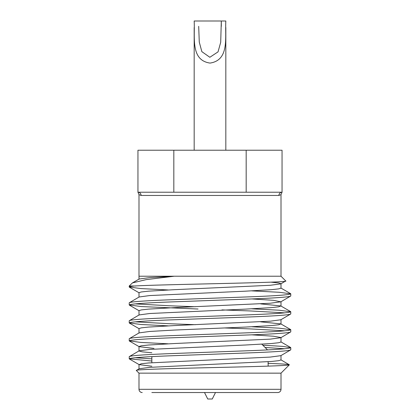 <?xml version="1.0" encoding="UTF-8"?>
<svg xmlns="http://www.w3.org/2000/svg" width="420" height="420" viewBox="0 0 420 420"><rect width="100%" height="100%" fill="white"/><g stroke="black" fill="none" stroke-linecap="round" stroke-linejoin="round"><path stroke-width="0.63" d="M268.154 392.537L215.492 392.537L212.263 399L207.737 399L204.509 392.537L151.846 392.537L277.772 392.537L151.846 392.537M261.817 344.201L267.529 349.918M268.154 361.73L268.154 366.135M151.846 356.601L151.846 362.707M138.994 389.308L281.006 389.308L281.006 373.154L138.994 373.154L138.994 389.308A3.229 3.229 0 0 0 142.228 392.537M281.006 389.308A3.229 3.229 0 0 1 277.772 392.537M129.229 356.643L129.229 358.822C130.321 357.824 143.782 356.827 169.617 355.829L250.383 352.837C276.218 351.839 289.679 350.842 290.771 349.844L290.771 347.666C289.679 348.663 276.218 349.661 250.383 350.658L169.617 353.651C143.782 354.648 130.321 355.645 129.229 356.643L139.151 350.826L149.782 349.398L245.501 345.014L271.488 343.523L278.659 342.736L280.996 342.027L280.996 337.538L273.399 336.21L251.874 334.834M151.846 366.219L139.151 364.633L141.341 363.752L148.512 362.964L270.218 357.084L280.849 355.661L290.771 349.844M139.004 297.155L139.004 292.667L141.341 291.958L148.512 291.17L174.5 289.674L270.218 285.29L280.849 283.862L285.731 280.959C291.732 282.702 161.175 284.34 134.615 285.994L129.229 285.994L129.229 287.023C129.192 286.713 130.988 286.372 134.615 285.994L135.839 285.994M129.229 302.794L129.229 304.973C130.321 303.975 143.782 302.978 169.617 301.98L250.383 298.993C276.218 297.995 289.679 296.998 290.771 296L290.771 293.822C289.679 294.819 276.218 295.817 250.383 296.814L169.617 299.801C143.782 300.799 130.321 301.796 129.229 302.794L139.151 296.982L149.782 295.554L245.501 291.17L271.488 289.674L278.659 288.887L280.996 288.178L280.996 283.694L278.539 282.965L271 282.156M139.004 315.1L139.004 310.616L141.341 309.907L148.512 309.12L174.5 307.624L270.218 303.24L280.849 301.812L290.771 296M129.229 320.744L129.229 322.922C130.321 321.925 143.782 320.927 169.617 319.93L250.383 316.937C276.218 315.94 289.679 314.947 290.771 313.95L290.771 311.771C289.679 312.769 276.218 313.761 250.383 314.758L169.617 317.751C143.782 318.748 130.321 319.746 129.229 320.744L139.151 314.932L149.782 313.504L245.501 309.12L271.488 307.624L278.659 306.836L280.849 305.954L260.657 303.886M139.004 333.05L139.004 328.566L141.341 327.857L148.512 327.07L174.5 325.574L270.218 321.19L280.849 319.762L290.771 313.95M129.229 338.693L129.229 340.872C130.321 339.875 143.782 338.877 169.617 337.88L250.383 334.887C276.218 333.889 289.679 332.892 290.771 331.894L290.771 329.716C289.679 330.713 276.218 331.711 250.383 332.708L169.617 335.701C143.782 336.698 130.321 337.696 129.229 338.693L139.151 332.876L149.782 331.454L174.5 330.057L245.501 327.07L271.488 325.574L278.659 324.786L280.849 323.904L260.657 321.836M151.846 352.758L142.18 351.834L139.004 350.999L139.004 346.51L141.341 345.802L148.512 345.014L174.5 343.523L270.218 339.139L280.849 337.712L290.771 331.894M290.771 293.822L279.169 292.268L251.874 290.887M168.126 289.963L140.831 288.577L129.229 287.023M290.771 311.771L279.169 310.217L251.874 308.831M195.421 306.742L169.617 305.786L135.214 303.886M284.786 312.858L250.383 310.957L221.954 309.902M198.046 309.02L141.314 306.558L129.229 304.973M290.771 329.716L279.169 328.167L251.874 326.781M195.421 324.692L169.617 323.736L135.214 321.836M284.786 330.808L250.383 328.907L224.579 327.952M168.126 325.857L140.831 324.476L129.229 322.922M290.771 347.666L282.55 346.374L262.805 345.188M284.786 348.757L265.088 347.477M168.126 343.807L140.831 342.426L129.229 340.872M281.006 373.154L289.359 364.802C289.522 365.71 253.15 366.649 212.289 367.589C171.35 368.545 134.316 369.5 136.332 370.493L139.151 368.776L149.782 367.348L271.488 361.468L278.659 360.68L280.996 359.971L280.996 355.488M138.994 373.154L136.332 370.493M281.006 194.607L282.046 192.229L137.954 192.229L137.954 150.229L282.046 150.229L282.046 192.229A3.229 3.134 90 0 0 278.911 195.463L281.006 194.607L281.006 276.229L174.216 276.229L146.171 279.625L132.458 282.907L129.229 285.994M281.006 276.229L285.731 280.959M278.911 195.463L141.089 195.463A3.229 3.134 90 0 0 137.954 192.229L138.994 194.607L141.089 195.463L138.994 194.607L138.994 276.229L174.216 276.229L149.688 277.615L139.151 279.032L132.458 282.907M198.691 26.329L199.274 42.089L201.847 51.644L209.843 57.277L218.033 51.875L220.705 42.284L221.309 21L194.171 21C195.085 37.096 190.26 60.233 210.026 63.084C229.782 60.123 224.889 37.096 225.829 21L221.309 21L221.309 26.371M194.171 27.562L194.171 150.229M225.829 27.552L225.829 150.229M173.822 150.229L173.822 192.229M246.178 192.229L246.178 150.229M267.981 363.389C282.382 363.883 289.506 364.35 289.359 364.802L280.849 359.804M151.846 358.858L135.214 357.73M151.846 361.037L129.229 358.822M268.154 373.154L280.618 373.159M153.967 348.416L139.151 346.684L129.365 341.019M280.849 301.812L273.399 300.316L251.874 298.935M139.004 368.949L139.004 364.46M280.996 324.077L280.996 319.589M280.996 306.127L280.996 301.644M139.004 279.206L139.004 276.229M280.849 341.854L290.635 347.519M280.849 323.904L290.635 329.569M280.849 305.954L290.635 311.619M280.849 288.005L290.635 293.669M129.365 358.969L139.151 364.633M139.151 328.734L129.365 323.075M139.151 310.784L129.365 305.125M139.151 292.834L129.365 287.175"/></g></svg>
